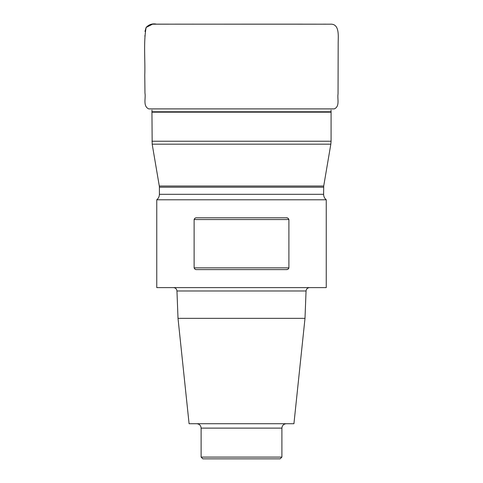 <?xml version="1.0" encoding="UTF-8"?>
<svg xmlns="http://www.w3.org/2000/svg" width="483" height="483" viewBox="0 0 483 483"><rect width="100%" height="100%" fill="white"/><g stroke="black" fill="none" stroke-linecap="round" stroke-linejoin="round"><path stroke-width="0.72" d="M326.248 199.793L156.764 199.793L156.764 287.608L326.248 287.608L326.248 199.793C324.54 198.362 323.664 196.533 323.616 194.311L323.713 186.033L159.299 186.033L152.181 144.175L151.94 111.778L331.078 111.778L331.078 112.171L151.934 112.171M331.036 110.112L331.078 111.778M195.615 217.972L195.041 218.219M194.884 218.316L194.558 218.576M287.403 217.972L286.184 217.797C287.506 217.67 288.411 218.256 288.9 219.554L194.118 219.554L194.118 267.848L194.848 269.061M195.319 269.321L195.681 269.448M286.184 269.605L196.829 269.605C195.512 269.725 194.607 269.146 194.118 267.848L288.9 267.848C288.405 269.146 287.506 269.731 286.184 269.605L287.337 269.448M287.693 269.321L288.17 269.061M288.454 268.826L288.701 268.518M288.9 267.848L288.9 219.554L287.977 218.219M194.118 219.554C194.607 218.256 195.506 217.67 196.829 217.797L286.184 217.797M178.01 318.345L305.002 318.345L293.93 423.724L189.088 423.724L178.01 318.345L176.959 290.983C176.693 288.925 175.522 287.796 173.451 287.608M201.115 457.093L281.903 457.093L280.146 458.85L202.866 458.85L201.115 457.093L201.115 428.113C200.85 425.445 199.388 423.983 196.72 423.724M151.934 141.229L331.078 141.229L331.078 112.171M323.713 186.033L330.831 144.175L152.181 144.175M323.616 187.211L159.402 187.211L159.402 194.311L323.616 194.311M305.002 318.345L306.053 290.983L176.959 290.983M281.903 457.093L281.903 428.113L201.115 428.113M156.558 24.156C152.429 23.329 148.939 24.434 146.101 27.471C143.391 43.222 145.335 59.651 144.767 75.3L144.966 93.153C145.926 98.321 142.757 106 148.661 108.892L334.351 108.892C340.062 106.254 337.188 98.87 338.04 93.95L338.185 42.389C338.239 35.718 339.615 23.492 330.185 24.186L157.066 24.156M180.382 24.15L152.513 24.192L146.101 27.471L144.972 31.437M144.924 35.513L144.912 36.418M151.976 110.106L151.94 111.778M156.764 199.793C158.472 198.362 159.354 196.533 159.402 194.311M159.299 186.033L159.402 187.211M331.078 141.229L330.831 144.175M281.903 428.113C282.163 425.451 283.63 423.983 286.292 423.724M306.053 290.983C306.307 288.943 307.478 287.82 309.567 287.608M321.002 24.198L325.808 24.162M302.412 24.15L241.548 24.156M193.617 24.15L192.222 24.15"/></g></svg>
